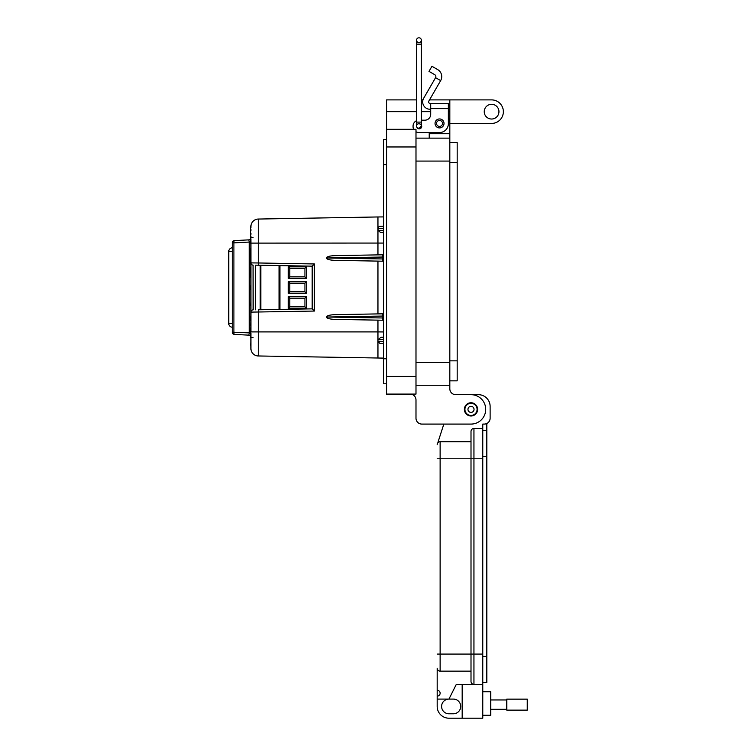 <?xml version="1.0" encoding="UTF-8"?>
<svg xmlns="http://www.w3.org/2000/svg" width="756" height="756" viewBox="0 0 756 756"><rect width="100%" height="100%" fill="white"/><g stroke="black" fill="none" stroke-linecap="round" stroke-linejoin="round"><path stroke-width="1.13" d="M383.632 358.108L258.259 355.972L258.259 331.903L377.953 331.903L377.953 320.138L334.851 319.391C329.701 319.155 326.838 318.37 326.271 317.029C326.838 315.677 329.701 314.893 334.851 314.657L383.632 313.806L377.953 313.91L377.953 261.113L383.632 261.207L334.851 260.357C329.701 260.13 326.838 259.336 326.271 257.994C326.838 256.643 329.701 255.859 334.851 255.632L383.632 254.781L377.953 254.876L377.953 216.963L383.632 216.915M377.953 358.06L377.953 341.542L383.632 341.4M377.953 216.963L258.259 219.051L258.259 262.975L314.392 263.957L314.392 311.056L250.916 312.124L250.916 264.024M248.856 239.86L234.36 240.625L248.8 239.869L249.263 242.062L250.916 242.062L250.916 241.23M250.916 333.32L250.916 333.868L249.272 333.377L248.8 335.154A2.24 2.24 0 0 1 250.548 336.146L250.548 337.242M250.548 337.252L250.548 334.199M383.632 320.242L334.851 319.391M382.905 313.825L382.621 316.055L327.282 317.029L382.621 317.983L382.905 320.223M383.632 316.055L382.621 316.065L382.621 317.983L383.632 318.002M327.282 257.994L382.621 258.958L382.621 257.031L326.271 257.994M382.621 258.958L382.905 261.198M382.905 254.791L382.621 257.031L383.632 257.021M327.282 317.029L326.271 317.029M383.632 343.545L379.975 343.479L377.953 341.542L377.953 339.813L380.986 337.28L383.632 337.233L380.986 337.28M383.632 339.538L377.953 339.813L377.953 331.903L383.632 331.95M380.155 226.375L383.632 226.309L380.155 226.375A2.24 2.24 0 0 0 378.009 228.114L378.255 227.48M383.632 232.631L380.684 232.574L383.632 232.631L380.684 232.574L378.066 230.325L378.009 228.114M383.632 228.539L377.953 228.614M378.066 230.325L383.632 230.4M250.548 252.891L250.548 255.254L250.548 252.891M250.548 316.405L250.548 317.076M250.548 277.046L250.879 275.571M250.548 241.202L250.548 239.633M250.775 237.242L250.879 239.548L250.548 237.951M250.548 228.388L250.548 227.556M250.548 233.727L250.548 235.711M232.243 332.158L232.243 242.865L233.897 242.865L233.897 332.158A2.24 0.576 93 0 0 234.36 334.398L248.8 335.154L234.36 334.398A2.24 2.24 0 0 1 232.243 332.158L250.548 332.961M250.548 271.262L250.548 267.671M250.548 271.413L250.548 267.851M250.879 260.631L250.879 262.134M250.548 262.408L250.595 260.612M250.548 255.254L250.548 252.712M250.548 320.506L250.548 318.682M250.548 317.047L250.548 317.794M250.548 258.117L250.548 255.074M250.548 248.715L250.548 251.247M250.879 325.656L250.879 321.489L250.548 325.893M250.548 276.781L250.548 276.006M250.548 277.225L250.548 271.31M250.548 271.234L250.916 267.331M250.548 288.915L250.548 289.51M250.775 287.478L250.775 286.581M250.548 286.335L250.775 285.163L250.916 286.496M250.548 288.99L250.916 287.422M250.548 305.433L250.916 301.285M250.548 345.133L250.916 342.024M250.548 327.849L250.548 332.905M250.548 237.923L250.548 238.66M250.548 243.725L250.548 226.753M249.272 333.377L249.263 242.062L233.897 242.865A2.24 0.576 87 0 1 234.36 240.625A2.24 2.24 0 0 0 232.243 242.865M250.548 230.495L250.916 230.986M250.548 229.909L250.548 226.564M250.548 233.368L250.548 234.369M250.548 263.164L250.548 264.024L250.548 263.164M250.879 265.677L250.916 264.789M250.548 263.702L250.548 262.88L250.548 263.702M250.548 259.006L250.916 258.58L250.879 259.459M250.879 260.357L250.548 259.185M250.879 251.247L250.548 253.78M250.548 275.534L250.548 273.247L250.879 275.534M250.548 287.649L250.916 289.104M250.548 241.381L250.548 239.557L250.548 241.381M250.548 243.035L250.916 243.952M250.775 230.986L250.916 230.438M250.548 227.509L250.916 229.682M250.775 226.346L250.916 227.509M250.916 236.023L250.916 236.496M250.916 233.15L250.916 234.313M250.879 320.846L250.916 318.682M250.879 258.457L250.916 254.734M250.916 347.684L250.916 333.245M250.879 241.722L250.916 239.548M249.622 335.352L248.856 335.154M250.916 333.793L250.916 332.961M250.916 242.062L250.879 243.271M248.8 239.869L249.622 239.661L248.8 239.869A2.24 2.24 0 0 0 250.548 238.868M250.775 229.682L250.916 230.334M255.405 331.903L250.916 331.903L250.926 312.067M253.062 309.884L253.128 309.884A2.24 2.24 0 0 0 250.916 312.124A2.24 2.24 0 0 1 253.128 309.884L253.062 265.129M250.926 262.946L250.916 243.111L383.632 243.063M255.405 265.167L258.259 265.224L255.405 265.167L255.405 309.847M250.916 331.903L258.259 331.903L258.259 309.799L312.19 308.854L312.19 266.159L258.259 265.224L258.259 262.975L250.916 262.89A2.24 2.24 0 0 0 253.128 265.129A2.24 2.24 0 0 1 250.916 262.89M250.926 226.403L250.916 227.339M258.183 221.291L258.259 219.051A7.475 7.475 -91 0 0 250.916 226.516A7.475 7.475 -91 0 1 258.259 219.051L258.146 219.051M258.146 355.963L258.259 355.972A7.475 7.475 0 0 1 250.916 348.497L250.926 348.62M250.916 237.63L253.043 237.516M253.043 337.497L250.916 337.384M312.19 308.854L314.392 311.056M312.19 266.159L314.392 263.957M260.215 309.762L260.215 265.252M306.407 281.771L304.933 283.245L289.784 283.245L289.784 291.778L304.933 291.778L304.933 283.245L289.784 283.245L288.31 281.771L306.407 281.771L306.407 293.243L288.31 293.243L289.784 291.778M289.784 276.828L288.31 278.303L288.31 266.83L289.784 268.295L304.933 268.295L289.784 268.295L289.784 276.828L304.933 276.828L304.933 268.295L306.407 266.83L306.407 278.303L304.933 276.828M279.049 309.431L279.049 265.583M288.31 266.83L306.407 266.83M306.407 278.303L288.31 278.303M304.933 291.778L306.407 293.243M288.31 293.243L288.31 281.771M304.933 298.185L289.784 298.185L289.784 306.719L304.933 306.719L304.933 298.185L289.784 298.185L288.31 296.721L306.407 296.721L304.933 298.185M289.784 306.719L288.31 308.193L288.31 296.721M304.933 306.719L306.407 308.193L288.31 308.193M306.407 296.721L306.407 308.193M232.243 327.216A3.733 3.733 0 0 1 228.737 323.483L228.737 251.531A3.733 3.733 0 0 1 232.243 247.798M448.355 110.763L448.355 118.125A10.3 10.3 0 0 1 449.82 123.436L491.598 123.436A11.765 11.765 0 0 0 503.364 111.661A11.765 11.765 0 0 0 491.598 99.896L449.82 99.896L449.82 385.258L415.989 385.258L449.82 385.258L449.82 388.782A5.887 5.887 0 0 0 455.707 394.67L471.007 394.67A14.714 14.714 0 0 1 485.711 409.374A14.714 14.714 0 0 1 471.007 424.088L421.876 424.088L443.838 424.088L437.951 442.307L443.838 424.088M484.246 111.661A7.352 7.352 0 0 1 491.598 104.309A7.352 7.352 0 0 1 498.951 111.661A7.352 7.352 0 0 1 491.598 119.023A7.352 7.352 0 0 1 484.246 111.661M464.382 409.374A6.615 6.615 0 0 1 471.007 402.759A6.615 6.615 0 0 1 477.622 409.374A6.615 6.615 0 0 1 471.007 415.998A6.615 6.615 0 0 1 464.382 409.374M449.82 123.436L449.82 133.727L429.228 133.727L429.228 132.546L418.937 132.546L439.529 132.546A8.826 8.826 0 0 0 448.355 123.729L448.355 108.618L430.703 108.618L430.703 114.317A5.878 5.878 0 0 1 424.825 120.195A5.878 5.878 0 0 0 430.703 114.317M449.82 142.553L457.182 142.553L457.182 380.844L449.82 380.844L457.182 380.844M449.82 388.782A5.887 5.887 0 0 0 455.707 394.67L471.007 394.67M449.82 138.14L415.989 138.14M429.228 138.14L429.228 132.546M416.556 99.896L386.571 99.896L386.571 394.67L412.672 394.67A5.887 5.887 0 0 1 415.989 399.962L415.989 418.2A5.887 5.887 0 0 0 421.876 424.088M449.82 99.896L429.521 99.896M422.982 99.896L421.328 99.896M412.672 394.67A5.887 5.887 0 0 1 415.989 399.962L415.989 418.2M415.989 394.084L386.571 394.084L415.989 394.084L415.989 376.431L386.571 376.431M386.571 129.314L415.989 129.314L415.989 376.431M413.06 129.314L413.693 129.314A5.878 5.878 0 0 1 413.06 126.668L413.06 126.082L413.06 126.668M386.571 139.614L383.632 139.614L383.632 383.783L386.571 383.783L383.632 383.783M435.04 123.436A4.489 4.489 0 0 1 439.529 118.947A4.489 4.489 0 0 1 444.018 123.436A4.489 4.489 0 0 1 439.529 127.915A4.489 4.489 0 0 1 435.04 123.436M418.937 123.889A2.504 2.504 0 0 1 420.27 124.097M421.328 125.005A2.504 2.504 0 0 1 419.76 128.813A2.504 2.504 0 0 1 416.962 127.405L418.937 128.463A2.381 2.381 0 0 1 416.556 126.082A2.381 2.381 0 0 1 418.937 123.691A2.381 2.381 0 0 1 421.328 126.082A2.381 2.381 0 0 1 418.937 128.463A2.381 2.381 0 0 1 416.556 126.082A2.381 2.381 0 0 1 418.937 123.691M437.715 69.609A8.051 8.051 0 0 1 440.654 80.608L435.56 77.67A2.164 2.164 0 0 0 434.766 74.702L429.002 71.376L431.95 66.282L437.715 69.609M440.654 80.608L428.775 101.181A1.474 1.474 0 0 0 430.051 103.383L448.355 103.383L448.355 108.618M435.56 77.67L423.681 98.242A7.352 7.352 0 0 0 430.051 109.27L430.703 109.27M424.825 120.195L421.328 120.195M416.556 120.705A5.878 5.878 0 0 0 413.06 126.082M415.989 131.761A5.878 5.878 0 0 0 418.937 132.546M430.703 103.383L430.703 108.618M442.515 123.436A2.986 2.986 0 0 1 439.529 126.422A2.986 2.986 0 0 1 436.533 123.436A2.986 2.986 0 0 1 439.529 120.44A2.986 2.986 0 0 1 442.515 123.436M477.083 409.374A6.076 6.076 0 0 1 471.007 415.46A6.076 6.076 0 0 1 464.931 409.374A6.076 6.076 0 0 1 471.007 403.298A6.076 6.076 0 0 1 477.083 409.374M474.04 409.374A3.043 3.043 0 0 1 471.007 412.417A3.043 3.043 0 0 1 467.964 409.374A3.043 3.043 0 0 1 471.007 406.341A3.043 3.043 0 0 1 474.04 409.374M421.328 40.181L421.328 44.16L416.556 44.16L416.556 122.103L421.328 122.103L421.328 40.181A2.381 2.381 0 0 0 418.937 37.8A2.381 2.381 0 0 0 416.556 40.181A2.381 2.381 0 0 0 418.937 42.572A2.381 2.381 0 0 0 421.328 40.181A2.381 2.381 0 0 0 418.937 37.8A2.381 2.381 0 0 0 416.556 40.181L416.556 40.181A2.381 2.381 0 0 0 418.937 42.572M421.328 126.016L418.937 128.463M482.772 715.261L490.71 715.261L490.71 691.731L482.772 691.731M437.185 699.083L448.951 699.083A7.352 7.352 0 0 0 441.599 706.435A7.352 7.352 0 0 0 448.951 713.787L453.354 713.787A7.352 7.352 0 0 0 460.716 706.435A7.352 7.352 0 0 0 453.354 699.083L448.951 699.083L456.303 684.378L473.946 684.378A2.939 2.939 0 0 1 471.007 681.439L471.007 654.082L471.007 681.439A2.939 2.939 0 0 0 473.946 684.378L482.772 684.378L482.772 718.2L448.951 718.2A11.765 11.765 0 0 1 437.185 706.435L437.185 668.2A2.939 2.939 0 0 0 440.124 671.139L471.007 671.139M482.772 684.378L482.772 424.088L484.237 424.088A5.878 5.878 0 0 0 490.124 418.2L490.124 406.435A11.765 11.765 0 0 0 478.359 394.67L471.319 394.67M462.181 684.378L462.181 718.2M482.772 428.491L473.946 428.491A2.939 2.939 0 0 0 471.007 431.44L471.007 654.082L471.007 431.44M437.951 442.307A4.413 4.413 0 0 1 440.124 441.731A2.939 2.939 0 0 0 437.185 444.67A2.939 2.939 0 0 1 440.124 441.731L471.007 441.731M437.185 668.2A2.939 2.939 0 0 0 440.124 671.139A2.939 2.939 0 0 1 437.185 668.2A2.939 2.939 0 0 0 440.124 671.139L440.124 441.731A2.939 2.939 0 0 0 437.185 444.67M437.185 690.256A2.939 2.939 0 0 1 440.124 693.205A2.939 2.939 0 0 1 437.185 696.144M506.785 699.952L490.71 699.952M506.785 709.317L490.71 709.317M527.263 710.13L527.263 699.139L506.785 699.139L506.785 710.13L527.263 710.13M486.817 423.492L486.817 682.517L482.772 682.517M486.817 430.334L482.772 430.334M250.557 241.457L249.272 241.646M382.621 258.949L383.632 258.968M250.548 262.389L250.916 260.943M250.916 348.497A7.475 7.475 0 0 0 258.259 355.972M260.82 265.261L260.82 309.752M279.928 265.602L279.928 309.421M228.737 323.483L232.243 323.483M228.737 251.531L232.243 251.531M449.82 162.559L457.182 162.559M449.82 360.839L457.182 360.839M449.82 362.313L415.989 362.313M449.82 161.085L415.989 161.085M449.82 111.661L448.355 111.661M430.703 111.661L421.328 111.661M416.556 111.661L386.571 111.661M415.989 146.966L386.571 146.966M383.632 164.619L386.571 164.619M383.632 358.779L386.571 358.779M416.556 40.181L416.556 44.16L416.556 40.181A2.381 2.381 0 0 1 418.937 37.8M482.772 654.082L473.946 654.082L473.946 684.378M482.772 458.788L473.946 458.788L473.946 654.082L437.185 654.082M473.946 428.491L473.946 458.788L437.185 458.788M486.817 456.407L482.772 456.407M486.817 656.444L482.772 656.444M421.328 122.103L421.328 126.082M416.556 122.103L416.556 126.082"/></g></svg>
